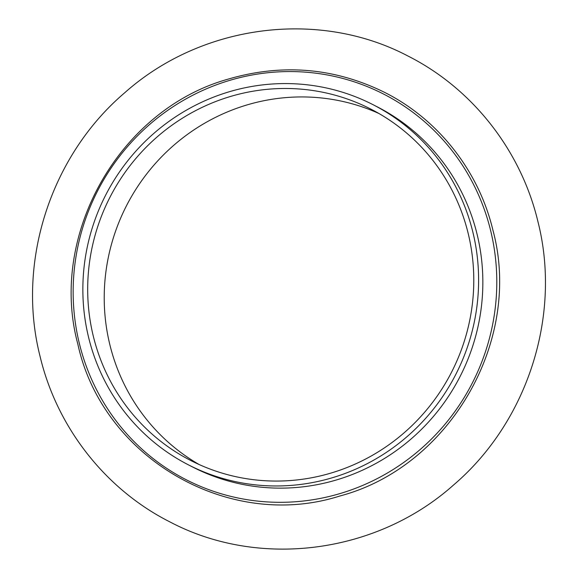 <?xml version="1.0" encoding="UTF-8"?>
<svg xmlns="http://www.w3.org/2000/svg" width="578" height="578" viewBox="0 0 578 578"><rect width="100%" height="100%" fill="white"/><g stroke="black" fill="none" stroke-linecap="round" stroke-linejoin="round"><path stroke-width="0.87" d="M93.289 336.114A197.43 191.889 -62.9 0 0 190.819 460.536A197.43 191.889 -62.9 0 0 399.701 436.535A197.43 191.889 -62.9 0 0 468.18 233.433A197.43 191.889 -62.9 0 0 370.65 109.004A197.43 191.889 -62.9 0 0 161.768 133.012A197.43 191.889 -62.9 0 0 93.289 336.114M378.807 113.44A197.43 191.889 -62.9 0 0 174.657 144.522A197.43 191.889 -62.9 0 0 109.82 344.567A197.43 191.889 -62.9 0 0 199.193 464.56M188.573 464.929L192.806 467.096A202.365 196.686 -62.9 0 0 406.912 442.495A202.365 196.686 -62.9 0 0 477.103 234.314A202.365 196.686 -62.9 0 0 377.131 106.778L372.897 104.611A202.365 196.686 -62.9 0 0 158.798 129.212A202.365 196.686 -62.9 0 0 88.6 337.4A202.365 196.686 -62.9 0 0 188.573 464.929A202.365 196.686 -62.9 0 0 402.671 440.328A202.365 196.686 -62.9 0 0 472.869 232.146A202.365 196.686 -62.9 0 0 372.897 104.611M490.643 230.608A216.62 210.544 -62.9 0 0 234.292 79.063A216.62 210.544 -62.9 0 0 79.302 343.274A216.62 210.544 -62.9 0 0 335.645 494.819A216.62 210.544 -62.9 0 0 490.643 230.608M77.799 343.953C48.393 235 119.321 109.748 227.696 79.258C281.948 63.32 334.135 67.633 384.262 92.198C438.117 119.147 478.779 170.828 492.969 230.347C522.758 340.478 449.829 467.002 339.828 496.011C228.924 531.478 102.458 458.087 77.799 343.953M40.084 356.453C57.02 427.489 105.514 489.393 169.867 521.891C259.219 569.048 376.408 553.746 453.325 485.202C527.591 422.027 561.845 315.378 537.916 221.547C520.973 150.504 472.486 88.607 408.133 56.109C318.781 8.952 201.592 24.254 124.675 92.798C50.409 155.973 16.155 262.622 40.084 356.453"/></g></svg>
